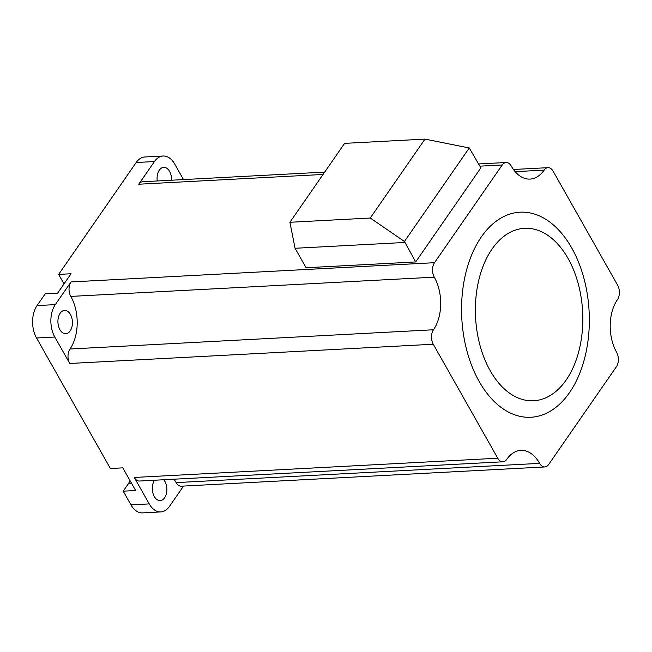 <?xml version="1.0" encoding="UTF-8"?>
<svg xmlns="http://www.w3.org/2000/svg" width="652" height="652" viewBox="0 0 652 652"><rect width="100%" height="100%" fill="white"/><g stroke="black" fill="none" stroke-linecap="round" stroke-linejoin="round"><path stroke-width="0.98" d="M490.19 370.686A86.341 53.611 -93 0 1 492.048 249.048A86.341 53.611 -93 0 1 568.014 258.388A86.341 53.611 -93 0 1 566.156 380.026A86.341 53.611 -93 0 1 490.19 370.686M479.179 381.502A102.674 63.757 -93 0 1 481.388 236.847A102.674 63.757 -93 0 1 571.722 247.956A102.674 63.757 -93 0 1 569.514 392.61A102.674 63.757 -93 0 1 479.179 381.502M59.919 329.651A11.671 7.245 87 0 0 65.795 333.718A11.671 7.245 87 0 0 71.973 326.766A11.671 7.245 87 0 0 70.44 314.476A11.671 7.245 87 0 0 64.564 310.417A11.671 7.245 87 0 0 58.387 317.369A11.671 7.245 87 0 0 59.919 329.651M171.582 180.213A11.671 7.245 87 0 0 169.585 171.403A11.671 7.245 87 0 0 163.709 167.344A11.671 7.245 87 0 0 157.246 180.971M163.758 479.75A11.671 7.245 -93 0 1 164.85 481.355A11.671 7.245 -93 0 1 166.382 493.637A11.671 7.245 -93 0 1 160.213 500.597A11.671 7.245 -93 0 1 154.337 496.531A11.671 7.245 -93 0 1 154.483 480.239M617.64 285.226A10.269 6.373 -93 0 1 617.42 299.684A37.335 23.187 87 0 0 616.613 352.284A10.269 6.373 -93 0 1 616.393 366.75L548.666 464.485A10.269 6.373 -93 0 1 544.803 466.946A10.269 6.373 -93 0 1 539.636 463.368A37.335 23.187 87 0 0 520.834 450.369A37.335 23.187 87 0 0 506.783 459.334A10.269 6.373 -93 0 1 502.92 461.795A10.269 6.373 -93 0 1 497.753 458.217L433.262 344.232A10.269 6.373 -93 0 1 433.482 329.765A37.335 23.187 87 0 0 434.289 277.165A10.269 6.373 -93 0 1 434.509 262.699L502.236 164.972A10.269 6.373 -93 0 1 506.099 162.511A10.269 6.373 -93 0 1 511.266 166.081A37.335 23.187 87 0 0 530.068 179.088A37.335 23.187 87 0 0 544.118 170.123A10.269 6.373 -93 0 1 547.982 167.662A10.269 6.373 -93 0 1 553.149 171.231L617.64 285.226M183.497 179.585L174.695 164.027A23.007 14.287 -93 0 0 163.114 156.015A23.007 14.287 -93 0 0 154.451 161.541L138.746 184.214A10.269 6.373 -93 0 1 142.609 181.745L324.68 172.112M55.306 304.614A23.007 14.287 -93 0 0 54.809 337.027L69.772 363.474A10.269 6.373 -93 0 1 69.992 349.007A37.335 23.187 87 0 0 70.799 296.407A10.269 6.373 -93 0 1 71.019 281.941L55.306 304.614L37.042 305.584L45.184 293.84L57.604 293.18L71.06 273.75L58.639 274.41L136.186 162.511A23.007 14.287 87 0 1 144.85 156.985L163.114 156.015M415.674 261.941L480.874 167.857L469.261 147.971L404.46 241.476L415.674 261.941L306.081 267.744L295.063 248.273L289.912 222.283L344.598 143.367L424.965 139.112L370.279 218.029L289.912 222.283M502.92 461.795L139.43 481.037A10.269 6.373 -93 0 1 134.263 477.46L149.226 503.906L130.962 504.876L123.212 491.176L135.632 490.516L122.812 467.859L110.392 468.519L36.545 337.997A23.007 14.287 87 0 1 37.042 305.584M149.226 503.906A23.007 14.287 87 0 0 160.808 511.918A23.007 14.287 87 0 0 169.471 506.392L183.554 486.066M130.962 504.876A23.007 14.287 87 0 0 142.543 512.888L160.808 511.918M129.96 480.5A14.931 9.275 -93 0 1 128.257 483.89L123.212 491.176M58.639 274.41L63.448 282.911A14.931 9.275 -93 0 1 63.994 283.954M544.803 466.946L181.313 486.188A10.269 6.373 -93 0 1 176.146 482.61A37.335 23.187 87 0 0 173.97 479.212M404.664 242.479L295.063 248.273M370.279 218.029L404.46 241.476M469.261 147.971L424.965 139.112M138.746 184.214L323.05 174.459M479.913 166.154L502.236 164.972M154.451 161.541L136.186 162.511M71.019 281.941L434.509 262.699M69.772 363.474L433.262 344.232M54.809 337.027L36.545 337.997M134.263 477.46L497.753 458.217M64.768 282.838L63.448 282.911M131.777 483.702L128.257 483.89M176.146 482.61L539.636 463.368M69.992 349.007L433.482 329.765M70.799 296.407L434.289 277.165M515.145 171.655L544.118 170.123M478.674 163.962L506.099 162.511M513.442 169.487L547.982 167.662"/></g></svg>
